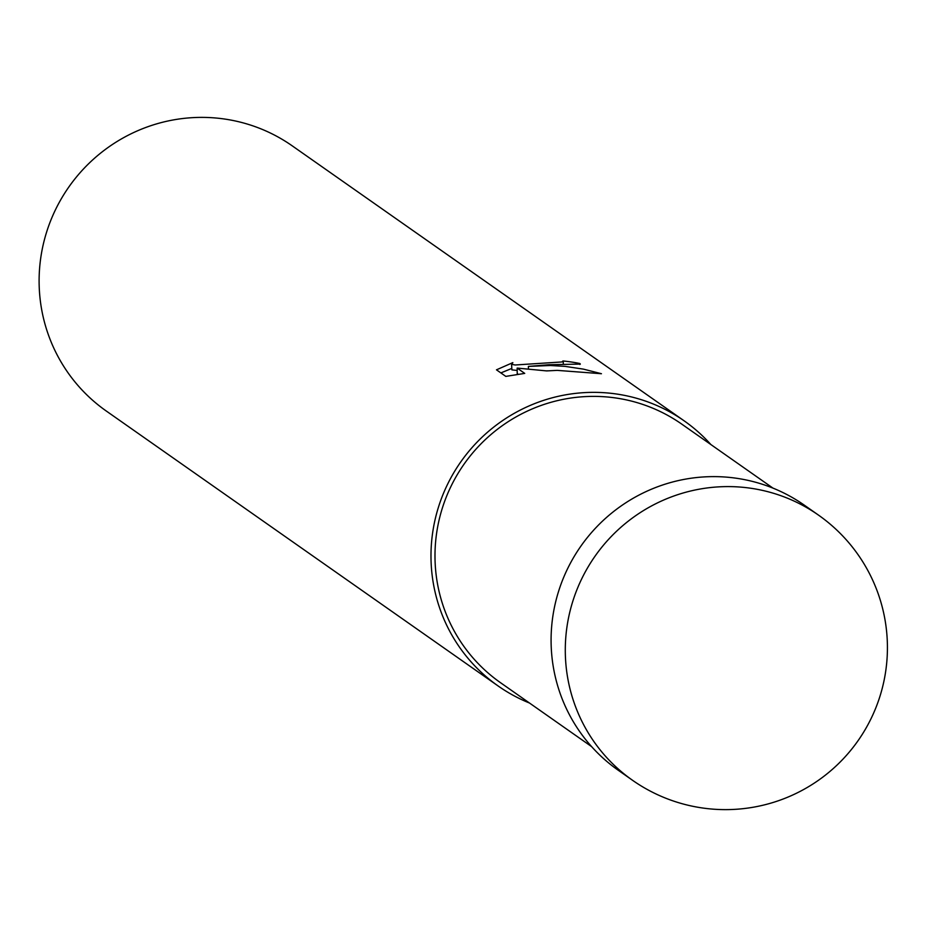 <?xml version="1.0" encoding="UTF-8"?>
<svg xmlns="http://www.w3.org/2000/svg" width="927" height="927" viewBox="0 0 927 927"><rect width="100%" height="100%" fill="white"/><g stroke="black" fill="none" stroke-linecap="round" stroke-linejoin="round"><path stroke-width="1.39" d="M772.979 488.123L681.866 424.195A157.891 155.342 125.1 0 0 588.715 396.455A157.891 155.342 125.1 0 0 442.052 509.039A157.891 155.342 125.1 0 0 500.487 682.678L591.611 746.617M512.828 362.619L511.831 364.404L515.215 364.983L561.959 361.947L562.944 360.974A161.935 159.328 -54.9 0 1 579.827 363.511L580.325 364.079L549.143 364.717L528.402 366.408L550.267 365.505L565.064 366.374L583.431 369.131L601.438 373.72L557.208 370.371L546.721 370.916L517.15 368.077L524.728 373.396L505.829 376.385M710.858 444.531A161.935 159.328 125.1 0 0 684.196 420.87L292.318 145.91A161.935 159.328 125.1 0 0 196.767 117.462A161.935 159.328 125.1 0 0 46.35 232.932A161.935 159.328 125.1 0 0 106.292 411.032L498.158 685.992A161.935 159.328 125.1 0 0 529.479 703.025M684.196 420.87A161.935 159.328 125.1 0 0 588.645 392.434A161.935 159.328 125.1 0 0 438.228 507.903A161.935 159.328 125.1 0 0 498.158 685.992M505.829 376.397L496.478 369.827L512.84 362.619M528.436 368.83L528.402 366.408M547.857 370.835L546.212 370.846M518.402 374.369L517.231 373.558L517.15 368.077M517.185 370.441L511.913 369.885L511.542 363.963M511.623 368.494L500.881 372.921M579.838 364.45L579.827 363.511M818.46 515.088L804.242 505.111A161.935 159.328 125.1 0 0 708.738 476.698A161.935 159.328 125.1 0 0 558.332 592.144A161.935 159.328 125.1 0 0 618.216 770.233L632.434 780.21A161.935 159.328 125.1 0 0 632.469 780.244A161.935 161.935 0 0 0 880.65 694.033A161.935 161.935 0 0 0 818.506 515.122A161.935 159.328 125.1 0 0 818.46 515.088A161.935 159.328 125.1 0 0 722.956 486.675A161.935 159.328 125.1 0 0 572.538 602.121A161.935 159.328 125.1 0 0 632.434 780.21M563.257 361.356L563.303 364.45"/></g></svg>
